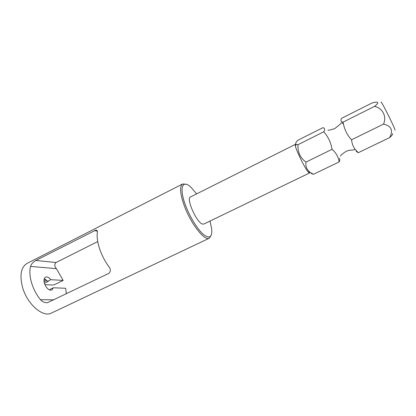 <?xml version="1.0" encoding="UTF-8"?>
<svg xmlns="http://www.w3.org/2000/svg" width="416" height="416" viewBox="0 0 416 416"><rect width="100%" height="100%" fill="white"/><g stroke="black" fill="none" stroke-linecap="round" stroke-linejoin="round"><path stroke-width="0.62" d="M295.428 146.24C296.608 151.336 304.704 167.794 308.027 171.834L309.442 173.03L203.83 224.063L202.566 224.073C196.706 222.882 185.775 198.255 190.492 196.96L295.344 144.394L295.428 146.24L296.135 144.368C295.142 143.712 295.75 142.329 297.955 140.228L322.941 127.665C324.834 128.17 325.114 129.542 323.788 131.778C328.193 136.796 330.949 142.641 332.056 149.323C336.097 152.776 338.447 156.978 339.118 161.933C339.825 160.42 339.955 159.198 339.508 158.272M381.15 102.518C379.985 98.254 393.942 125.882 395.091 130.135M392.751 133.619C392.569 134.644 391.529 135.97 389.631 137.608C393.437 130.411 391.399 125.918 383.51 124.134C386.958 116.506 382.673 108.144 374.551 106.371C378.763 103.017 378.82 101.67 374.728 102.326L372.143 102.929L341.567 118.3C340.382 120.39 340.86 121.68 342.997 122.169L343.58 124.519C342.716 123.084 341.962 122.528 341.318 122.85C340.792 123.781 338.593 125.7 334.714 128.601C330.73 129.927 328.474 130.442 327.933 130.146M296.135 144.368L298.038 144.669C297.497 151.986 300.139 157.799 305.968 162.1C305.386 166.473 306.873 169.962 310.435 172.567L313.487 174.278L311.215 173.519M356.086 151.195L358.238 152.729L355.014 149.178C353.127 146.583 351.988 143.551 351.588 140.083L351.322 139.526C347.36 135.164 344.776 130.161 343.58 124.519M196.638 193.877L191.407 187.73C182.359 178.532 178.641 187.866 185.89 206.268C190.299 217.75 197.886 229.798 203.622 234.593C209.622 239.039 212.316 237.162 211.702 228.961L210.023 221.068M211.24 235.217L209.342 238.196C204.786 241.28 191.225 224.38 184.579 206.565C180.024 193.892 179.379 186.363 182.65 183.971L186.17 184.283M44.158 279.042L44.585 278.834L47.58 281.299L50.84 279.687C48.932 277.378 47.159 276.531 45.526 277.15C43.966 278.138 43.602 280.207 44.434 283.358C46.436 288.361 48.911 290.586 51.865 290.03L53.321 287.789L50.04 289.39L49.852 290.082M182.65 183.971L27.066 263.401C21.013 267.155 19.495 275.101 22.511 287.227C27.118 304.19 43.077 317.866 51.506 313.045L209.342 238.196M31.543 282.734C29.739 276.453 29.396 271.008 30.514 266.406C31.247 264.118 33.036 262.137 35.885 260.452L95.815 230.121C97.079 230.038 97.583 230.823 97.328 232.482C96.756 236.969 97.521 242.429 99.622 248.851C101.821 255.304 104.879 261.206 108.789 266.557C110.874 269.246 110.88 271.523 108.81 273.39L47.419 302.713C44.538 302.78 42.219 301.782 40.451 299.707C36.431 294.694 33.462 289.037 31.543 282.734M97.729 241.571L56.014 262.527C54.288 264.233 54.413 266.276 56.394 268.668L63.159 280.41L50.84 279.687M44.918 284.674L52.858 285.038L54.699 284.554L63.159 280.41M309.442 173.03L309.582 172.307M53.321 287.789L65.608 288.262L66.388 293.805M44.408 283.275L48.329 281.341L47.58 281.299M44.08 281.809L46.836 280.446M43.982 280.488L45.848 279.568M49.936 289.832L49.608 289.988M339.118 161.933L313.487 174.278M323.788 131.778L298.038 144.669M332.056 149.323L305.968 162.1M389.631 137.608L358.238 152.729M383.51 124.134L351.525 139.792M374.551 106.371L342.997 122.169M56.394 268.668L30.514 266.406M53.903 299.816L40.451 299.707M56.014 262.527L35.885 260.452M97.323 231.187L94.463 230.599M340.361 156.161C341.13 154.892 342.997 153.327 345.966 151.46C346.492 151.102 349.086 150.119 352.44 150.01L354.552 149.739L355.014 149.178M308.027 171.834L310.435 172.567M96.886 230.339L95.815 230.116M351.322 139.526L351.588 140.083"/></g></svg>
